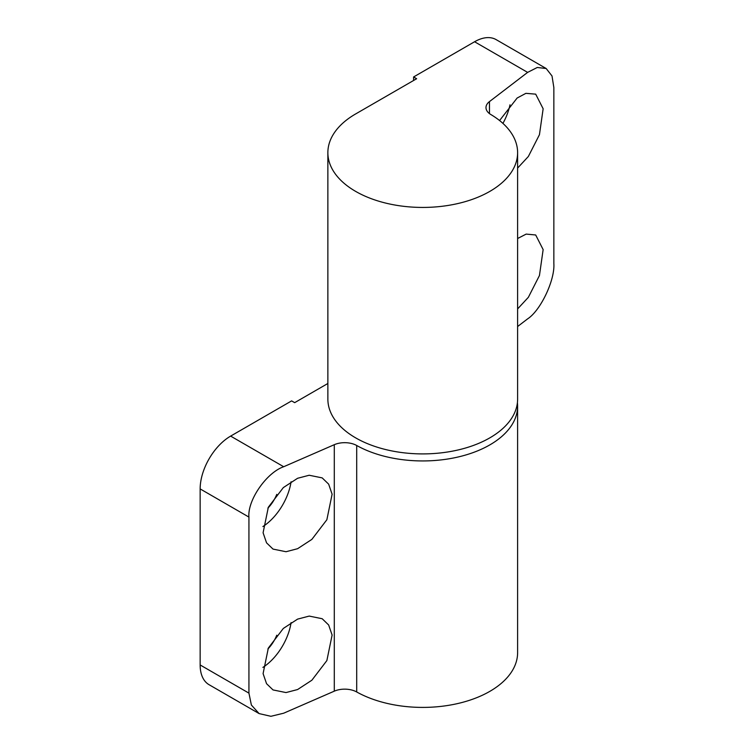 <?xml version="1.0" encoding="UTF-8"?>
<svg xmlns="http://www.w3.org/2000/svg" width="754" height="754" viewBox="0 0 754 754"><rect width="100%" height="100%" fill="white"/><g stroke="black" fill="none" stroke-linecap="round" stroke-linejoin="round"><path stroke-width="1.13" d="M502.927 123.402A43.119 24.901 120 0 0 510.015 104.797M517.612 168.076L528.356 156.483L539.449 134.674L543.144 108.765L535.689 94.146L525.887 93.345L517.14 98.02L499.572 120.536M517.612 308.914L528.356 297.321L539.449 275.512L543.144 249.602L535.689 234.984L526.169 234.098L517.612 238.509M527.63 72.384L474.577 41.753L413.588 76.965L416.642 78.727L355.652 113.939A94.872 54.769 180 0 0 327.867 152.666A94.872 54.769 180 0 0 422.74 207.435A94.872 54.769 180 0 0 517.612 152.666A94.872 54.769 180 0 0 490.845 114.533A17.248 9.962 0 0 1 485.981 107.605A17.248 9.962 0 0 1 489.459 101.602L527.63 72.384L537.282 67.474L546.169 68.51L552.013 75.975L553.851 87.53L553.851 263.58C555.029 280.102 540.609 310.497 527.63 318.857L517.612 326.529M474.577 41.753A43.119 24.901 -60 0 1 496.132 39.623L546.169 68.51M413.588 76.965L413.588 80.49M517.612 152.666L517.612 399.13A94.872 54.769 180 0 1 422.74 453.908A94.872 54.769 180 0 1 327.867 399.13L327.867 152.666M267.877 649.015A25.872 14.939 120 0 0 276.765 635.217M200.149 664.962L248.933 693.133L251.374 705.028L259.112 713.595L209.075 684.707A43.119 24.901 -60 0 1 200.149 664.962L200.149 488.912A43.119 24.901 -60 0 1 230.639 436.104L283.692 466.735C266.492 472.645 247.378 500.336 248.933 517.084L200.149 488.912M327.867 383.484L294.673 402.655L291.619 400.892L230.639 436.104M262.892 667.403A43.119 24.901 120 0 0 291.082 622.578M259.112 713.595L270.903 716.3L283.692 713.199L334.295 691.164A17.248 9.962 180 0 1 356.699 691.965A94.872 54.769 0 0 0 459.714 703.077A94.872 54.769 0 0 0 517.612 652.644L517.612 406.17A94.872 54.769 0 0 0 517.414 402.655M248.933 693.133L248.933 517.084M267.877 508.177A25.872 14.939 120 0 0 276.765 494.379M283.692 466.735L334.295 444.69A17.248 9.962 180 0 1 356.699 445.491A94.872 54.769 0 0 0 459.714 456.613A94.872 54.769 0 0 0 517.612 406.17M297.594 689.542L311.873 680.221L326.868 660.579L332.109 635.047L328.65 624.981L322.175 618.723L309.187 616.084L297.594 619.119L283.325 628.44L268.33 648.082L263.089 673.614L266.548 683.68L273.023 689.929L286.011 692.568L297.594 689.542M297.594 478.281L283.325 487.602L268.33 507.244L263.089 532.776L266.548 542.842L273.023 549.091L286.011 551.73L297.594 548.705L311.873 539.383L326.868 519.742L332.109 494.209L328.65 484.143L322.175 477.885L309.187 475.246L297.594 478.281M262.892 526.565A43.119 24.901 120 0 0 291.082 481.74M489.459 101.602L489.459 113.6M356.699 691.965L356.699 445.491M334.295 691.164L334.295 444.69"/></g></svg>
